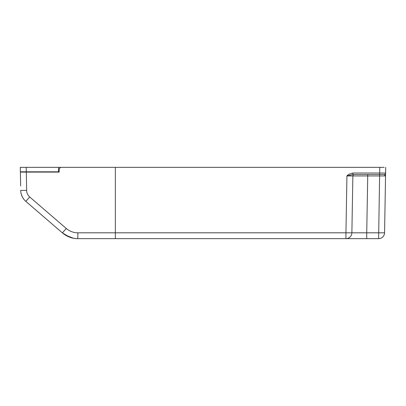 <?xml version="1.0" encoding="UTF-8"?>
<svg xmlns="http://www.w3.org/2000/svg" width="406" height="406" viewBox="0 0 406 406"><rect width="100%" height="100%" fill="white"/><g stroke="black" fill="none" stroke-linecap="round" stroke-linejoin="round"><path stroke-width="0.61" d="M20.625 185.897L20.3 167.353L384.213 167.353M115.365 167.353L115.365 232.811L77.911 232.811C73.796 232.871 69.918 231.43 66.274 228.492L29.734 197.001C27.76 195.271 26.73 193.073 26.644 190.409L26.324 172.103L59.164 172.103L59.164 168.835L60.651 167.353L115.365 167.353L115.365 238.647L115.365 232.811L345.937 232.811L346.932 175.94L367.724 175.94L367.724 174.478L379.61 174.478L379.61 175.94L385.548 175.94L384.558 232.811L385.558 175.565M352.834 173.022L352.834 174.478L346.932 175.94C347.749 174.763 349.718 173.788 352.834 173.022L385.598 173.022L385.548 175.94L384.117 174.478L353.413 174.478M382.751 174.478L367.43 174.478L379.661 174.478L379.757 167.353M384.558 232.811A5.943 5.943 0 0 1 378.615 238.647A5.943 5.943 0 0 0 384.558 232.811L366.73 232.811L367.724 175.94L379.61 175.94L378.615 238.647L345.937 238.647A5.943 5.943 0 0 0 351.88 232.811L352.87 175.94A1.487 1.487 0 0 1 354.357 174.478L367.724 174.478M359.853 174.478L367.43 174.478M385.563 175.169L385.598 173.022A1.487 1.487 1 0 1 384.117 174.478A1.487 1.487 90 0 0 385.598 173.022A1.487 1.487 1 0 1 384.117 174.478A1.487 1.487 90 0 0 385.598 173.022L385.39 173.763M385.7 167.353L385.598 173.022M352.87 175.94L351.88 232.811L366.73 232.811L366.73 238.647L77.911 238.647C72.42 238.733 67.249 236.81 62.397 232.887L25.857 201.401C22.563 198.509 20.848 194.844 20.701 190.409L20.701 190.439M351.88 232.811L345.937 232.811L345.937 238.647L346.201 238.647M347.343 238.647L349.322 238.647M351.616 238.647L359.305 238.647M24.238 171.809L24.243 172.103L20.381 172.103L20.401 173.225M20.584 183.542L20.407 173.54M26.324 172.103L24.243 172.103M55.759 227.167L62.397 232.887L66.274 228.492M39.991 213.581L44.381 217.362M65.508 235.155L73.415 238.22M77.754 238.647L77.911 232.811M21.107 193.596L22.086 196.413M22.254 196.768L23.624 199.001M25.817 201.366L29.734 197.001M24.39 171.809L24.396 172.103M26.243 167.353L26.243 171.809L20.376 171.809L20.32 168.465M58.571 167.353L58.571 171.809L26.243 171.809L26.243 172.103M25.857 201.401C22.579 198.468 20.858 194.804 20.701 190.409L26.644 190.409M32.571 207.187L32.84 207.415L32.571 207.187M52.902 224.706L53.724 225.411M69.639 237.16L62.397 232.887C66.878 236.662 72.05 238.586 77.911 238.647M70.644 237.51L73.359 238.21"/></g></svg>
